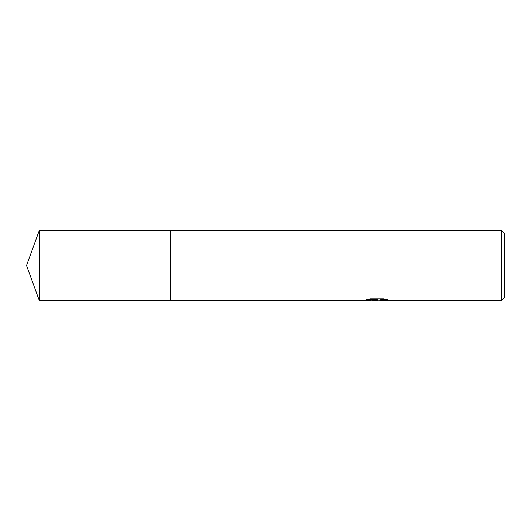 <?xml version="1.0" encoding="UTF-8"?>
<svg xmlns="http://www.w3.org/2000/svg" width="531" height="531" viewBox="0 0 531 531"><rect width="100%" height="100%" fill="white"/><g stroke="black" fill="none" stroke-linecap="round" stroke-linejoin="round"><path stroke-width="0.8" d="M367.864 299.404L377.634 299.404L377.634 299.803L364.339 300.466L170.312 300.466L170.312 230.534L501.344 230.534L504.45 233.64L504.45 297.36L501.344 300.466L379.937 300.466L379.804 300.061L381.444 299.69L386.143 299.418M317.95 300.466L317.95 230.534L317.95 300.466M378.703 300.081L376.233 300.466L372.165 300.128M376.233 300.466L374.581 300.466M501.344 300.466L501.344 230.534M377.634 299.803L366.45 299.803L370.094 298.887L383.886 298.887L387.889 299.909L383.249 299.882L379.804 300.446M373.054 300.081L376.379 299.889M39.281 300.466L39.281 230.534L170.312 230.534L170.312 300.466L39.281 300.466L26.55 265.5L39.281 230.534M376.771 300.081L379.804 300.081"/></g></svg>
